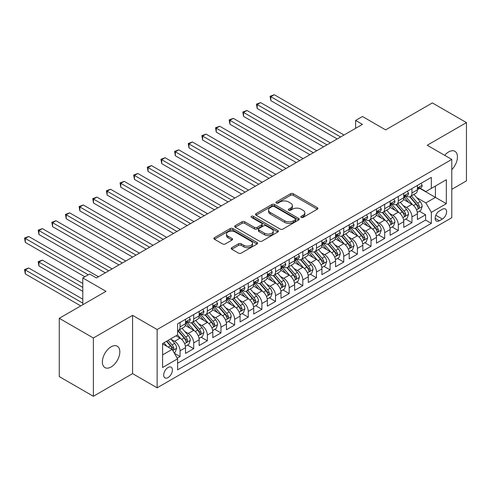 <?xml version="1.0" encoding="UTF-8"?>
<svg xmlns="http://www.w3.org/2000/svg" width="491" height="491" viewBox="0 0 491 491"><rect width="100%" height="100%" fill="white"/><g stroke="black" fill="none" stroke-linecap="round" stroke-linejoin="round"><path stroke-width="0.74" d="M301.228 217.409A1.326 0.767 0 0 0 303.1 217.409L317.327 209.191A1.896 1.092 0 0 0 317.886 208.417A1.896 1.092 0 0 0 317.327 207.65L293.225 193.73A1.896 1.092 0 0 0 290.549 193.73L276.323 201.948A1.326 0.767 0 0 0 275.936 202.488A1.326 0.767 0 0 0 276.323 203.029A1.326 0.767 0 0 0 278.201 203.029L280.036 201.967A6.058 3.498 0 0 1 288.61 201.967L290.617 203.127A6.058 3.498 0 0 1 292.39 205.6A6.058 3.498 0 0 1 290.617 208.074L288.776 209.135A1.326 0.767 0 0 0 288.389 209.675A1.326 0.767 0 0 0 288.776 210.216A1.326 0.767 0 0 0 290.647 210.216L292.489 209.154A6.058 3.498 0 0 1 301.063 209.154L303.07 210.314A6.058 3.498 0 0 1 304.843 212.787A6.058 3.498 0 0 1 303.07 215.261L301.228 216.322A1.326 0.767 0 0 0 300.842 216.869A1.326 0.767 0 0 0 301.228 217.409L301.228 216.322M111.101 366.98A12.349 7.126 120 0 0 119.166 356.098A12.349 7.126 120 0 0 117.275 346.21A12.349 7.126 120 0 0 111.101 346.818A12.349 7.126 120 0 0 103.036 357.7A12.349 7.126 120 0 0 104.927 367.593A12.349 7.126 120 0 0 111.101 366.98M451.788 169.647A12.349 7.126 120 0 0 454.887 151.289A12.349 7.126 120 0 0 448.719 151.897A12.349 7.126 120 0 0 444.711 155.334M168.051 377.573A6.174 3.566 120 0 0 172.083 372.135A6.174 3.566 120 0 0 171.138 367.188A6.174 3.566 120 0 0 168.051 367.495A6.174 3.566 120 0 0 164.019 372.933A6.174 3.566 120 0 0 164.964 377.88A6.174 3.566 120 0 0 168.051 377.573M231.77 247.691A1.896 1.092 0 0 0 231.212 248.464A1.896 1.092 0 0 0 231.77 249.238L238.534 253.141A1.896 1.092 0 0 0 241.21 253.141L257.008 244.021A1.896 1.092 0 0 0 257.566 243.248A1.896 1.092 0 0 0 257.008 242.474L232.906 228.56A1.896 1.092 0 0 0 230.23 228.56L214.432 237.681A1.896 1.092 0 0 0 213.873 238.454A1.896 1.092 0 0 0 214.432 239.227L222.595 243.941A1.896 1.092 0 0 0 225.277 243.941L232.034 240.038A1.896 1.092 0 0 0 232.593 239.264A1.896 1.092 0 0 0 232.034 238.491L227.99 236.153A5.063 2.921 0 0 1 226.504 234.084A5.063 2.921 0 0 1 229.628 231.384A5.063 2.921 0 0 1 235.152 232.016L251.018 241.179A5.063 2.921 0 0 1 252.503 243.248A5.063 2.921 0 0 1 249.373 245.948A5.063 2.921 0 0 1 243.855 245.316L241.21 243.788A1.896 1.092 0 0 0 238.534 243.788L231.77 247.691L231.77 249.238L238.534 245.359L238.534 243.788M451.788 189.348L466.45 180.884L466.45 122.603L432.35 102.914L385.625 129.888L362.438 116.496L355.619 120.436L362.438 124.376L96.439 277.949L89.62 274.009L82.795 277.949L82.795 304.721M93.37 337.998L93.37 396.28L132.588 373.633L132.588 315.357L93.37 337.998L59.264 318.309L105.988 291.335L82.795 277.949M132.588 315.357L157.138 329.535L451.788 159.422L451.788 217.697L157.138 387.81L157.138 329.535M466.45 122.603L427.231 145.244L451.788 159.422M280.171 229.101A1.896 1.092 0 0 0 282.853 229.101L298.651 219.974A1.896 1.092 0 0 0 299.203 219.207A1.896 1.092 0 0 0 298.651 218.434L274.549 204.514A1.896 1.092 0 0 0 271.873 204.514L256.069 213.64A1.896 1.092 0 0 0 255.516 214.414A1.896 1.092 0 0 0 256.069 215.187L280.171 229.101M251.981 217.691A1.326 0.767 0 0 1 253.325 217.881L253.325 216.304L277.832 230.451A1.896 1.092 0 0 1 278.385 231.224A1.896 1.092 0 0 1 277.832 231.998L262.028 241.118A1.896 1.092 0 0 1 259.352 241.118L235.25 227.204L235.25 225.657A1.896 1.092 0 0 0 234.698 226.431A1.896 1.092 0 0 0 235.25 227.204M235.25 225.657L242.014 221.754A1.896 1.092 0 0 1 244.69 221.754L254.467 227.401A1.896 1.092 0 0 0 257.143 227.401L261.629 224.81A1.896 1.092 0 0 0 262.182 224.037A1.896 1.092 0 0 0 261.629 223.264L251.453 217.39A1.326 0.767 0 0 1 251.067 216.844A1.326 0.767 0 0 1 251.883 216.138A1.326 0.767 0 0 1 253.325 216.304M93.37 396.28L59.264 376.591L59.264 318.309M177.226 358.178L180.056 356.546L174.397 353.275M171.175 339.367L174.6 341.343A7.715 4.456 60 0 1 180.056 350.795L185.512 347.646L185.512 353.397L193.7 348.671L187.494 345.087M184.819 331.493L188.243 333.469A7.715 4.456 60 0 1 193.7 342.921L199.156 339.772L199.156 345.517L207.337 340.797L201.132 337.213M198.456 323.618L201.881 325.594A7.715 4.456 60 0 1 207.337 335.046L212.793 331.898L212.793 337.642L220.981 332.916L214.776 329.338M212.1 315.744L215.524 317.72A7.715 4.456 60 0 1 220.981 327.172L226.437 324.017L226.437 329.768L234.624 325.042L228.413 321.458M225.737 307.863L229.162 309.846A7.715 4.456 60 0 1 234.624 319.291L240.081 316.143L240.081 321.893L248.262 317.168L242.057 313.583M239.381 299.989L242.806 301.965A7.715 4.456 60 0 1 248.262 311.417L253.718 308.268L253.718 314.019L261.906 309.293L255.694 305.709M253.025 292.114L256.449 294.091A7.715 4.456 60 0 1 261.906 303.542L267.362 300.394L267.362 306.145L275.543 301.419L269.338 297.834M266.662 284.24L270.087 286.216A7.715 4.456 60 0 1 275.543 295.668L280.999 292.519L280.999 298.264L289.187 293.538L282.976 289.96M280.306 276.365L283.73 278.342A7.715 4.456 60 0 1 289.187 287.794L294.643 284.639L294.643 290.39L302.824 285.664L296.619 282.079M293.943 268.491L297.368 270.467A7.715 4.456 60 0 1 302.824 279.919L308.28 276.764L308.28 282.515L316.468 277.789L310.263 274.205M307.587 260.611L311.012 262.593A7.715 4.456 60 0 1 316.468 272.039L321.924 268.89L321.924 274.641L330.105 269.915L323.9 266.331M321.224 252.736L324.649 254.712A7.715 4.456 60 0 1 330.105 264.164L335.562 261.016L335.562 266.766L343.749 262.041L337.544 258.456M334.868 244.862L338.293 246.838A7.715 4.456 60 0 1 343.749 256.29L349.205 253.141L349.205 258.886L357.393 254.166L351.182 250.582M348.512 236.987L351.937 238.964A7.715 4.456 60 0 1 357.393 248.415L362.849 245.267L362.849 251.011L371.03 246.286L364.825 242.701M362.149 229.113L365.574 231.089A7.715 4.456 60 0 1 371.03 240.541L376.487 237.386L376.487 243.137L384.674 238.411L378.463 234.827M375.793 221.232L379.218 223.215A7.715 4.456 60 0 1 384.674 232.66L390.13 229.512L390.13 235.263L398.311 230.537L392.106 226.952M389.431 213.358L392.855 215.334A7.715 4.456 60 0 1 398.311 224.786L403.768 221.637L403.768 227.388L411.955 222.662L411.955 216.912A7.715 4.456 -120 0 0 406.499 207.46L403.074 205.484M405.75 219.078L411.955 222.662M185.512 347.646A7.715 4.456 -120 0 0 180.056 338.195L175.962 335.832M199.156 339.772A7.715 4.456 -120 0 0 193.7 330.32L185.26 325.447M212.793 331.898A7.715 4.456 -120 0 0 207.337 322.446L198.904 317.573M226.437 324.017A7.715 4.456 -120 0 0 220.981 314.571L212.542 309.698M240.081 316.143A7.715 4.456 -120 0 0 234.624 306.691L226.185 301.824M253.718 308.268A7.715 4.456 -120 0 0 248.262 298.816L239.829 293.949M267.362 300.394A7.715 4.456 -120 0 0 261.906 290.942L253.466 286.069M280.999 292.519A7.715 4.456 -120 0 0 275.543 283.068L267.11 278.194M294.643 284.639A7.715 4.456 -120 0 0 289.187 275.193L280.748 270.32M308.28 276.764A7.715 4.456 -120 0 0 302.824 267.313L294.391 262.446M321.924 268.89A7.715 4.456 -120 0 0 316.468 259.438L308.029 254.571M335.562 261.016A7.715 4.456 -120 0 0 330.105 251.564L321.673 246.691M349.205 253.141A7.715 4.456 -120 0 0 343.749 243.689L335.316 238.816M362.849 245.267A7.715 4.456 -120 0 0 357.393 235.815L348.954 230.942M376.487 237.386A7.715 4.456 -120 0 0 371.03 227.934L362.597 223.067M390.13 229.512A7.715 4.456 -120 0 0 384.674 220.06L376.235 215.193M403.768 221.637A7.715 4.456 -120 0 0 398.311 212.186L389.879 207.319M442.373 209.27L439.371 211.007A5.978 3.455 120 0 0 435.468 216.273A5.978 3.455 120 0 0 436.382 221.067A5.978 3.455 120 0 0 439.371 220.772L442.373 219.041A5.978 3.455 120 0 0 446.282 213.769A5.978 3.455 120 0 0 445.362 208.976A5.978 3.455 120 0 0 442.373 209.27M162.595 354.889L172.145 349.377L177.601 358.829L177.601 369.858L431.325 223.368L431.325 212.345L425.869 202.893L416.712 197.609M177.601 358.829L162.595 367.495L162.595 343.553L177.601 334.887L177.601 323.864L431.325 177.374L431.325 188.403L446.331 179.737L446.331 203.679L431.325 212.345M188.17 322.09L188.243 322.127A7.715 4.456 60 0 0 192.098 322.513L197.554 319.359A7.715 4.456 -120 0 0 199.156 315.83L199.156 311.417M201.813 314.209L201.881 314.252A7.715 4.456 60 0 0 205.741 314.633L211.198 311.484A7.715 4.456 -120 0 0 212.793 307.955L212.793 303.542M215.451 306.335L215.524 306.378A7.715 4.456 60 0 0 219.385 306.758L224.841 303.61A7.715 4.456 -120 0 0 226.437 300.075L226.437 295.668M229.094 298.46L229.162 298.503A7.715 4.456 60 0 0 233.022 298.884L238.479 295.735A7.715 4.456 -120 0 0 240.081 292.2L240.081 287.794M242.732 290.586L242.806 290.629A7.715 4.456 60 0 0 246.666 291.01L252.122 287.861A7.715 4.456 -120 0 0 253.718 284.326L253.718 279.913M256.376 282.712L256.449 282.748A7.715 4.456 60 0 0 260.304 283.135L265.76 279.98A7.715 4.456 -120 0 0 267.362 276.451L267.362 272.039M270.019 274.837L270.087 274.874A7.715 4.456 60 0 0 273.947 275.261L279.404 272.106A7.715 4.456 -120 0 0 280.999 268.577L280.999 264.164M283.657 266.957L283.73 267A7.715 4.456 60 0 0 287.585 267.38L293.041 264.232A7.715 4.456 -120 0 0 294.643 260.703L294.643 256.29M297.3 259.082L297.368 259.125A7.715 4.456 60 0 0 301.228 259.506L306.685 256.357A7.715 4.456 -120 0 0 308.28 252.822L308.28 248.415M310.938 251.208L311.012 251.251A7.715 4.456 60 0 0 314.872 251.631L320.328 248.483A7.715 4.456 -120 0 0 321.924 244.948L321.924 240.541M324.582 243.333L324.649 243.376A7.715 4.456 60 0 0 328.51 243.757L333.966 240.608A7.715 4.456 -120 0 0 335.562 237.073L335.562 232.66M338.219 235.459L338.293 235.496A7.715 4.456 60 0 0 342.153 235.883L347.61 232.728A7.715 4.456 -120 0 0 349.205 229.199L349.205 224.786M351.863 227.579L351.937 227.621A7.715 4.456 60 0 0 355.791 228.002L361.247 224.853A7.715 4.456 -120 0 0 362.849 221.324L362.849 216.912M365.5 219.704L365.574 219.747A7.715 4.456 60 0 0 369.435 220.128L374.891 216.979A7.715 4.456 -120 0 0 376.487 213.444L376.487 209.037M379.144 211.83L379.218 211.873A7.715 4.456 60 0 0 383.072 212.253L388.528 209.105A7.715 4.456 -120 0 0 390.13 205.569L390.13 201.163M392.788 203.955L392.855 203.998A7.715 4.456 60 0 0 396.716 204.379L402.172 201.23A7.715 4.456 -120 0 0 403.768 197.695L403.768 193.282M177.601 363.242L425.593 220.06L425.593 214.788L417.411 219.514L417.411 213.763A7.715 4.456 -120 0 0 411.955 204.311L403.516 199.438M406.425 196.081L406.499 196.118A7.715 4.456 -120 0 0 410.353 196.504A7.715 4.456 -120 0 0 411.955 192.969L411.955 188.556M410.353 196.504L415.809 193.35A7.715 4.456 -120 0 0 417.411 189.821L417.411 185.408M180.056 322.446L180.056 326.853A7.715 4.456 60 0 1 178.46 330.388A7.715 4.456 60 0 1 177.601 330.701M178.46 330.388L183.916 327.239A7.715 4.456 -120 0 0 185.512 323.704L185.512 319.291M193.7 314.565L193.7 318.978A7.715 4.456 60 0 1 192.098 322.513M207.337 306.691L207.337 311.104A7.715 4.456 60 0 1 205.741 314.633M220.981 298.816L220.981 303.229A7.715 4.456 60 0 1 219.385 306.758M234.624 290.942L234.624 295.355A7.715 4.456 60 0 1 233.022 298.884M248.262 283.068L248.262 287.474A7.715 4.456 60 0 1 246.666 291.01M261.906 275.193L261.906 279.6A7.715 4.456 60 0 1 260.304 283.135M275.543 267.313L275.543 271.726A7.715 4.456 60 0 1 273.947 275.261M289.187 259.438L289.187 263.851A7.715 4.456 60 0 1 287.585 267.38M302.824 251.564L302.824 255.977A7.715 4.456 60 0 1 301.228 259.506M316.468 243.689L316.468 248.096A7.715 4.456 60 0 1 314.872 251.631M330.105 235.815L330.105 240.222A7.715 4.456 60 0 1 328.51 243.757M343.749 227.934L343.749 232.347A7.715 4.456 60 0 1 342.153 235.883M357.393 220.06L357.393 224.473A7.715 4.456 60 0 1 355.791 228.002M371.03 212.186L371.03 216.599A7.715 4.456 60 0 1 369.435 220.128M384.674 204.311L384.674 208.718A7.715 4.456 60 0 1 383.072 212.253M398.311 196.437L398.311 200.844A7.715 4.456 60 0 1 396.716 204.379M398.311 224.786L398.311 230.537M384.674 232.66L384.674 238.411M371.03 240.541L371.03 246.286M357.393 248.415L357.393 254.166M343.749 256.29L343.749 262.041M330.105 264.164L330.105 269.915M316.468 272.039L316.468 277.789M302.824 279.919L302.824 285.664M289.187 287.794L289.187 293.538M275.543 295.668L275.543 301.419M261.906 303.542L261.906 309.293M248.262 311.417L248.262 317.168M234.624 319.291L234.624 325.042M220.981 327.172L220.981 332.916M207.337 335.046L207.337 340.797M193.7 342.921L193.7 348.671M180.056 350.795L180.056 356.546M172.145 349.377L162.595 343.866M425.869 202.893L435.419 197.382L435.419 186.04L446.331 179.737M419.793 188.36L446.331 203.679M420.069 188.2L425.869 191.551L431.325 188.403M132.588 373.633L157.138 387.81M355.619 120.436L355.619 128.311M419.388 211.204L425.593 214.788M425.593 220.06L431.325 223.368M301.756 217.593L303.07 216.838A6.058 3.498 0 0 0 304.843 214.364L304.843 212.787M292.39 205.6L292.39 207.171A6.058 3.498 0 0 1 290.617 209.645L289.303 210.406M317.303 209.209L293.225 195.308A1.896 1.092 0 0 0 290.549 195.308L276.85 203.213M298.626 219.993L274.549 206.091A1.896 1.092 0 0 0 271.873 206.091L256.099 215.199M295.306 219.747A1.326 0.767 0 0 0 295.692 219.207A1.326 0.767 0 0 0 295.306 218.661L274.15 206.447A1.326 0.767 0 0 0 272.272 206.447L270.332 207.57A6.058 3.498 0 0 0 268.559 210.044A6.058 3.498 0 0 0 270.332 212.517L284.792 220.864A6.058 3.498 0 0 0 293.36 220.864L295.306 219.747L295.306 221.318A1.326 0.767 0 0 0 295.692 220.778L295.692 219.207M268.559 210.044L268.559 211.621A6.058 3.498 0 0 0 270.332 214.094L270.332 212.517M295.306 221.318L293.36 222.441A6.058 3.498 0 0 1 284.792 222.441L270.332 214.094M235.275 227.216L242.014 223.331L242.014 221.754M262.182 224.037L262.182 225.608A1.896 1.092 0 0 1 261.629 226.382L257.143 228.972A1.896 1.092 0 0 1 254.467 228.972L244.69 223.331A1.896 1.092 0 0 0 242.014 223.331M253.325 217.881L277.802 232.01M264.606 233.256A5.063 2.921 0 0 0 270.13 233.888A5.063 2.921 0 0 0 273.254 231.187A5.063 2.921 0 0 0 271.769 229.119L266.183 225.891A1.896 1.092 0 0 0 263.501 225.891L259.015 228.481A1.896 1.092 0 0 0 258.462 229.254A1.896 1.092 0 0 0 259.015 230.027L264.606 233.256L264.606 234.827A5.063 2.921 0 0 0 270.13 235.465A5.063 2.921 0 0 0 273.254 232.759L273.254 231.187M258.462 229.254L258.462 230.831A1.896 1.092 0 0 0 259.015 231.599L259.015 230.027M264.606 234.827L259.015 231.599M252.503 243.248L252.503 244.819A5.063 2.921 0 0 1 249.373 247.525A5.063 2.921 0 0 1 243.855 246.887L241.21 245.359A1.896 1.092 0 0 0 238.534 245.359M226.504 234.084L226.504 235.662A5.063 2.921 0 0 0 227.99 237.73L227.99 236.153M232.01 240.05L227.99 237.73M256.983 244.033L232.906 230.132A1.896 1.092 0 0 0 230.23 230.132L214.457 239.24L214.432 237.681M417.295 212.413L420.824 210.375L422.186 206.435A5.113 2.952 -120 0 0 420.192 201.635L413.962 194.424M412.71 204.808L405.591 196.56M408.659 202.409L404.523 197.621A12.25 7.07 -120 0 0 404.142 197.198M270.836 132.134L309.919 154.696L243.554 116.379L243.554 112.445L246.967 110.475L316.738 150.755M409.66 196.781L415.963 204.078A5.113 2.952 60 0 1 417.786 207.601L418.16 208.209L418.848 208.11L419.424 206.656A5.113 2.952 -120 0 0 417.602 203.133L411.372 195.915M410.034 196.658L416.804 204.501A2.602 1.504 60 0 1 417.46 205.52L419.424 206.656M421.026 183.321L422.186 185.328A5.113 2.952 60 0 1 421.125 187.593L418.535 189.09A5.113 2.952 -120 0 0 419.424 187.912L419.314 187.458M340.613 136.977L270.836 96.69L274.248 94.72L344.019 135.007M417.583 189.33L417.602 189.33A5.113 2.952 -120 0 0 418.535 189.09M418.762 187.531L419.424 187.912C419.105 187.139 418.559 187.458 417.786 188.857A5.113 2.952 60 0 1 417.411 189.581M337.2 138.941L270.836 100.63L270.836 96.69L270.087 96.261L274.248 94.72M270.836 100.63L270.087 96.261M403.657 220.287L407.18 218.25L408.543 214.315A5.113 2.952 -120 0 0 406.554 209.51L400.318 202.298M399.073 212.683L391.947 204.44M395.016 210.283L390.885 205.496A12.25 7.07 -120 0 0 390.505 205.072M257.198 140.009L296.276 162.57L229.917 124.254L229.917 120.32L233.323 118.349L303.1 158.63M396.022 204.655L402.325 211.952A5.113 2.952 60 0 1 404.148 215.475L404.516 216.083L405.21 215.985L405.781 214.53A5.113 2.952 -120 0 0 403.958 211.007L397.728 203.796M396.39 204.538L403.166 212.376A2.602 1.504 60 0 1 403.823 213.395L405.781 214.53M390.014 228.162L393.537 226.124L394.905 222.19A5.113 2.952 -120 0 0 392.91 217.39L386.681 210.173M385.429 220.563L378.309 212.315M381.378 218.157L377.241 213.37A12.25 7.07 -120 0 0 376.861 212.947M243.554 147.883L282.638 170.445L216.273 132.128L216.273 128.194L219.686 126.224L289.457 166.51M382.379 212.529L388.682 219.827A5.113 2.952 60 0 1 390.505 223.35L390.879 223.957L391.566 223.859L392.143 222.405A5.113 2.952 -120 0 0 390.32 218.882L384.085 211.67M382.747 212.413L389.523 220.256A2.602 1.504 60 0 1 390.179 221.275L392.143 222.405M376.37 236.036L379.899 234.004L381.262 230.064A5.113 2.952 -120 0 0 379.273 225.265L373.037 218.047M371.791 228.438L364.666 220.189M367.734 226.032L363.604 221.251A12.25 7.07 -120 0 0 363.223 220.821M229.917 155.757L268.994 178.319L202.636 140.009L202.636 136.068L206.042 134.098L275.819 174.385M368.735 220.404L375.044 227.707A5.113 2.952 60 0 1 376.867 231.224L377.235 231.832L377.929 231.734L378.5 230.279A5.113 2.952 -120 0 0 376.677 226.762L370.447 219.545M369.109 220.287L375.885 228.131A2.602 1.504 60 0 1 376.542 229.15L378.5 230.279M362.732 243.91L366.255 241.879L367.618 237.939A5.113 2.952 -120 0 0 365.629 233.139L359.4 225.921M358.148 236.312L351.022 228.063M354.097 233.912L349.96 229.125A12.25 7.07 -120 0 0 349.58 228.696M216.273 163.632L255.357 186.199L188.992 147.883L188.992 143.943L192.404 141.973L262.176 182.259M355.097 228.284L361.401 235.582A5.113 2.952 60 0 1 363.223 239.105L363.598 239.706L364.285 239.608L364.862 238.16A5.113 2.952 -120 0 0 363.039 234.637L356.804 227.419M355.466 228.162L362.241 236.005A2.602 1.504 60 0 1 362.898 237.024L364.862 238.16M407.383 191.195L408.543 193.209A5.113 2.952 60 0 1 407.487 195.467L404.891 196.965A5.113 2.952 -120 0 0 405.781 195.786L405.676 195.332M326.969 144.851L257.198 104.565L260.604 102.601L330.382 142.881M403.94 197.204L403.958 197.204A5.113 2.952 -120 0 0 404.891 196.965M405.124 195.406L405.781 195.786C405.462 195.019 404.915 195.332 404.148 196.731A5.113 2.952 60 0 1 403.768 197.462M323.563 146.821L257.198 108.505L257.198 104.565L256.449 104.135L260.604 102.601M257.198 108.505L256.449 104.135M393.745 199.076L394.905 201.083A5.113 2.952 60 0 1 393.843 203.342L391.253 204.839A5.113 2.952 -120 0 0 392.143 203.661L392.033 203.206M313.332 152.726L242.806 112.009L246.967 110.475M390.302 205.078L390.32 205.078A5.113 2.952 -120 0 0 391.253 204.839M391.48 203.28L392.143 203.661C391.818 202.893 391.278 203.206 390.505 204.606A5.113 2.952 60 0 1 390.13 205.336M243.554 116.379L242.806 112.009M380.102 206.95L381.262 208.957A5.113 2.952 60 0 1 380.206 211.216L377.61 212.713A5.113 2.952 -120 0 0 378.5 211.535L378.395 211.087M299.688 160.6L229.162 119.884L233.323 118.349M376.658 212.953L376.677 212.953A5.113 2.952 -120 0 0 377.61 212.713M377.843 211.155L378.5 211.535C378.18 210.768 377.634 211.081 376.867 212.48A5.113 2.952 60 0 1 376.487 213.211M229.917 124.254L229.162 119.884M366.464 214.825L367.618 216.832A5.113 2.952 60 0 1 366.562 219.096L363.972 220.588A5.113 2.952 -120 0 0 364.862 219.416L364.752 218.961M286.05 168.474L215.524 127.758L219.686 126.224M363.015 220.827L363.039 220.827A5.113 2.952 -120 0 0 363.972 220.588M364.199 219.029L364.862 219.416C364.537 218.642 363.991 218.955 363.223 220.361A5.113 2.952 60 0 1 362.849 221.085M216.273 132.128L215.524 127.758M349.089 251.791L352.618 249.753L353.98 245.813A5.113 2.952 -120 0 0 351.986 241.013L345.756 233.796M344.51 244.187L337.385 235.938M340.453 241.787L336.317 237A12.25 7.07 -120 0 0 335.942 236.57M202.636 171.506L241.713 194.074L175.348 155.757L175.348 151.817L178.761 149.853L248.532 190.134M341.454 236.159L347.763 243.456A5.113 2.952 60 0 1 349.58 246.979L349.954 247.587L350.648 247.489L351.218 246.034A5.113 2.952 -120 0 0 349.396 242.511L343.166 235.293M341.828 236.036L348.598 243.88A2.602 1.504 60 0 1 349.254 244.899L351.218 246.034M352.82 222.699L353.98 224.706A5.113 2.952 60 0 1 352.919 226.971L350.328 228.468A5.113 2.952 -120 0 0 351.218 227.29L351.114 226.836M272.407 176.355L201.881 135.633L206.042 134.098M349.377 228.708L349.396 228.708A5.113 2.952 -120 0 0 350.328 228.468M350.562 226.91L351.218 227.29C350.899 226.517 350.353 226.836 349.58 228.235A5.113 2.952 60 0 1 349.205 228.959M202.636 140.009L201.881 135.633M335.451 259.665L338.974 257.628L340.337 253.687A5.113 2.952 -120 0 0 338.348 248.888L332.112 241.676M330.866 252.061L323.741 243.818M326.816 249.661L322.679 244.874A12.25 7.07 -120 0 0 322.299 244.45M188.992 179.387L228.076 201.948L161.711 163.632L161.711 159.698L165.123 157.728L234.894 198.008M327.816 244.033L334.119 251.331A5.113 2.952 60 0 1 335.942 254.854L336.317 255.461L337.004 255.363L337.581 253.908A5.113 2.952 -120 0 0 335.758 250.385L329.522 243.168M328.184 243.917L334.96 251.754A2.602 1.504 60 0 1 335.617 252.773L337.581 253.908M339.177 230.574L340.337 232.581A5.113 2.952 60 0 1 339.281 234.845L336.691 236.343A5.113 2.952 -120 0 0 337.581 235.164L337.47 234.71M258.763 184.229L188.243 143.513L192.404 141.973M335.734 236.582L335.758 236.582A5.113 2.952 -120 0 0 336.691 236.343M336.918 234.784L337.581 235.164C337.256 234.391 336.709 234.71 335.942 236.11A5.113 2.952 60 0 1 335.562 236.834M188.992 147.883L188.243 143.513M321.808 267.54L325.337 265.502L326.699 261.568A5.113 2.952 -120 0 0 324.704 256.768L318.475 249.551M317.223 259.942L310.103 251.693M313.172 257.536L309.035 252.748A12.25 7.07 -120 0 0 308.655 252.325M175.348 187.261L214.432 209.823L148.067 171.506L148.067 167.572L151.48 165.602L221.251 205.889M314.172 251.908L320.476 259.205A5.113 2.952 60 0 1 322.299 262.728L322.673 263.336L323.36 263.237L323.937 261.783A5.113 2.952 -120 0 0 322.114 258.26L315.885 251.048M314.547 251.791L321.317 259.635A2.602 1.504 60 0 1 321.973 260.653L323.937 261.783M325.539 238.448L326.699 240.461A5.113 2.952 60 0 1 325.637 242.72L323.047 244.217A5.113 2.952 -120 0 0 323.937 243.039L323.833 242.585M245.126 192.104L174.6 151.388L178.761 149.853M322.096 244.457L322.114 244.457A5.113 2.952 -120 0 0 323.047 244.217M323.281 242.658L323.937 243.039C323.618 242.272 323.072 242.585 322.299 243.984A5.113 2.952 60 0 1 321.924 244.714M175.348 155.757L174.6 151.388M308.17 275.414L311.693 273.377L313.055 269.442A5.113 2.952 -120 0 0 311.067 264.643L304.831 257.425M303.585 267.816L296.46 259.567M299.528 265.41L295.398 260.629A12.25 7.07 -120 0 0 295.017 260.199M161.711 195.136L200.788 217.697L134.43 179.387L134.43 175.447L137.836 173.476L207.613 213.763M300.535 259.782L306.838 267.086A5.113 2.952 60 0 1 308.661 270.602L309.029 271.21L309.723 271.112L310.294 269.657A5.113 2.952 -120 0 0 308.477 266.14L302.241 258.923M300.903 259.665L307.679 267.509A2.602 1.504 60 0 1 308.336 268.528L310.294 269.657M311.895 246.329L313.055 248.336A5.113 2.952 60 0 1 312 250.594L309.404 252.092A5.113 2.952 -120 0 0 310.294 250.913L310.189 250.459M231.482 199.978L160.962 159.262L165.123 157.728M308.452 252.331L308.477 252.331A5.113 2.952 -120 0 0 309.404 252.092M309.637 250.533L310.294 250.913C309.974 250.146 309.428 250.459 308.661 251.858A5.113 2.952 60 0 1 308.28 252.589M161.711 163.632L160.962 159.262M294.526 283.289L298.049 281.257L299.418 277.317A5.113 2.952 -120 0 0 297.423 272.517L291.194 265.3M289.942 275.69L282.822 267.442M285.891 273.291L281.754 268.503A12.25 7.07 -120 0 0 281.374 268.074M148.067 203.01L187.151 225.578L120.786 187.261L120.786 183.321L124.198 181.351L193.97 221.637M286.891 267.663L293.195 274.96A5.113 2.952 60 0 1 295.017 278.483L295.392 279.084L296.079 278.986L296.656 277.538A5.113 2.952 -120 0 0 294.833 274.015L288.598 266.797M287.266 267.54L294.035 275.383A2.602 1.504 60 0 1 294.692 276.402L296.656 277.538M298.258 254.203L299.418 256.21A5.113 2.952 60 0 1 298.356 258.475L295.766 259.966A5.113 2.952 -120 0 0 296.656 258.794L296.546 258.34M217.844 207.853L147.318 167.136L151.48 165.602M294.815 260.205L294.833 260.205A5.113 2.952 -120 0 0 295.766 259.966M295.993 258.407L296.656 258.794C296.337 258.02 295.791 258.334 295.017 259.733A5.113 2.952 60 0 1 294.643 260.463M148.067 171.506L147.318 167.136M280.889 291.163L284.412 289.131L285.774 285.191A5.113 2.952 -120 0 0 283.786 280.392L277.55 273.174M276.304 283.565L269.178 275.316M272.247 281.165L268.117 276.378A12.25 7.07 -120 0 0 267.736 275.948M134.43 210.885L173.507 233.452L107.148 195.136L107.148 191.195L110.555 189.231L180.332 229.512M273.254 275.537L279.557 282.834A5.113 2.952 60 0 1 281.38 286.357L281.748 286.959L282.442 286.867L283.012 285.412A5.113 2.952 -120 0 0 281.19 281.889L274.96 274.672M273.622 275.414L280.398 283.258A2.602 1.504 60 0 1 281.055 284.277L283.012 285.412M284.614 262.077L285.774 264.084A5.113 2.952 60 0 1 284.719 266.349L282.122 267.847A5.113 2.952 -120 0 0 283.012 266.668L282.908 266.214M204.201 215.727L133.681 175.011L137.836 173.476M281.171 268.086L281.19 268.086A5.113 2.952 -120 0 0 282.122 267.847M282.356 266.288L283.012 266.668C282.693 265.895 282.147 266.214 281.38 267.613A5.113 2.952 60 0 1 280.999 268.338M134.43 179.387L133.681 175.011M267.245 299.044L270.768 297.006L272.131 293.066A5.113 2.952 -120 0 0 270.142 288.266L263.913 281.055M262.66 291.439L255.541 283.19M258.61 289.039L254.473 284.252A12.25 7.07 -120 0 0 254.093 283.829M120.786 218.765L159.87 241.327L93.505 203.01L93.505 199.076L96.917 197.106L166.688 237.386M259.61 283.411L265.913 290.709A5.113 2.952 60 0 1 267.736 294.232L268.111 294.839L268.798 294.741L269.375 293.287A5.113 2.952 -120 0 0 267.552 289.764L261.316 282.546M259.978 283.289L266.754 291.132A2.602 1.504 60 0 1 267.411 292.151L269.375 293.287M270.977 269.952L272.131 271.959A5.113 2.952 60 0 1 271.075 274.224L268.485 275.721A5.113 2.952 -120 0 0 269.375 274.543L269.264 274.088M190.563 223.608L120.037 182.891L124.198 181.351M267.527 275.96L267.552 275.96A5.113 2.952 -120 0 0 268.485 275.721M268.712 274.162L269.375 274.543C269.05 273.769 268.503 274.088 267.736 275.488A5.113 2.952 60 0 1 267.362 276.212M120.786 187.261L120.037 182.891M253.601 306.918L257.131 304.88L258.493 300.946A5.113 2.952 -120 0 0 256.505 296.147L250.269 288.929M249.023 299.314L241.897 291.071M244.966 296.914L240.835 292.127A12.25 7.07 -120 0 0 240.455 291.703M107.148 226.639L146.226 249.201L79.867 210.885L79.867 206.95L83.274 204.98L153.051 245.261M245.966 291.286L252.276 298.583A5.113 2.952 60 0 1 254.099 302.106L254.467 302.714L255.16 302.616L255.731 301.161A5.113 2.952 -120 0 0 253.908 297.638L247.679 290.426M246.341 291.169L253.111 299.007A2.602 1.504 60 0 1 253.767 300.026L255.731 301.161M257.333 277.826L258.493 279.839A5.113 2.952 60 0 1 257.431 282.098L254.841 283.595A5.113 2.952 -120 0 0 255.731 282.417L255.627 281.963M176.92 231.482L106.394 190.766L110.555 189.231M253.89 283.835L253.908 283.835A5.113 2.952 -120 0 0 254.841 283.595M255.075 282.037L255.731 282.417C255.412 281.65 254.866 281.963 254.099 283.362A5.113 2.952 60 0 1 253.718 284.093M107.148 195.136L106.394 190.766M239.964 314.792L243.487 312.755L244.849 308.821A5.113 2.952 -120 0 0 242.861 304.021L236.625 296.803M235.379 307.194L228.254 298.945M231.329 304.788L227.192 300.001A12.25 7.07 -120 0 0 226.811 299.578M93.505 234.514L132.588 257.075L66.224 218.765L66.224 214.825L69.636 212.855L139.407 253.141M232.329 299.16L238.632 306.458A5.113 2.952 60 0 1 240.455 309.981L240.829 310.588L241.517 310.49L242.094 309.035A5.113 2.952 -120 0 0 240.271 305.512L234.035 298.301M232.697 299.044L239.473 306.887A2.602 1.504 60 0 1 240.13 307.906L242.094 309.035M243.696 285.707L244.849 287.714A5.113 2.952 60 0 1 243.794 289.972L241.204 291.47A5.113 2.952 -120 0 0 242.094 290.291L241.983 289.837M163.276 239.356L92.756 198.64L96.917 197.106M240.246 291.709L240.271 291.709A5.113 2.952 -120 0 0 241.204 291.47M241.431 289.911L242.094 290.291C241.768 289.524 241.222 289.837 240.455 291.237A5.113 2.952 60 0 1 240.081 291.967M93.505 203.01L92.756 198.64M226.32 322.667L229.849 320.635L231.212 316.695A5.113 2.952 -120 0 0 229.217 311.895L222.988 304.678M221.736 315.069L214.616 306.82M217.685 312.669L213.548 307.882A12.25 7.07 -120 0 0 213.174 307.452M79.861 242.388L118.945 264.95L52.58 226.639L52.58 222.699L55.992 220.729L125.764 261.016M218.685 307.035L224.988 314.338A5.113 2.952 60 0 1 226.811 317.855L227.186 318.463L227.879 318.364L228.45 316.91A5.113 2.952 -120 0 0 226.627 313.393L220.398 306.175M219.06 306.918L225.829 314.762A2.602 1.504 60 0 1 226.486 315.781L228.45 316.91M230.052 293.581L231.212 295.588A5.113 2.952 60 0 1 230.15 297.853L227.56 299.344A5.113 2.952 -120 0 0 228.45 298.166L228.346 297.718M149.638 247.231L79.112 206.515L83.274 204.98M226.609 299.584L226.627 299.584A5.113 2.952 -120 0 0 227.56 299.344M227.793 297.785L228.45 298.166C228.131 297.399 227.585 297.712 226.811 299.111A5.113 2.952 60 0 1 226.437 299.841M79.867 210.885L79.112 206.515M212.683 330.541L216.206 328.51L217.568 324.569A5.113 2.952 -120 0 0 215.58 319.77L209.344 312.552M208.098 322.943L200.972 314.694M204.041 320.543L199.911 315.756A12.25 7.07 -120 0 0 199.53 315.326M66.224 250.263L105.301 272.83M205.048 314.915L211.351 322.213A5.113 2.952 60 0 1 213.174 325.736L213.542 326.337L214.236 326.245L214.812 324.79A5.113 2.952 -120 0 0 212.99 321.267L206.754 314.05M205.416 314.792L212.192 322.636A2.602 1.504 60 0 1 212.849 323.655L214.812 324.79M216.408 301.456L217.568 303.463A5.113 2.952 60 0 1 216.513 305.727L213.916 307.219A5.113 2.952 -120 0 0 214.812 306.046L214.702 305.592M135.995 255.105L65.475 214.389L69.636 212.855M212.965 307.464L212.99 307.464A5.113 2.952 -120 0 0 213.916 307.219M214.15 305.666L214.812 306.046C214.487 305.273 213.941 305.586 213.174 306.992A5.113 2.952 60 0 1 212.793 307.716M66.224 218.765L65.475 214.389M199.039 338.422L202.562 336.384L203.931 332.444A5.113 2.952 -120 0 0 201.936 327.644L195.706 320.433M194.454 330.817L187.335 322.569M190.404 328.418L186.267 323.63A12.25 7.07 -120 0 0 185.886 323.207M52.58 258.143L84.845 276.764L25.299 242.388L25.299 238.448L28.711 236.484L98.482 276.764M191.404 322.79L197.707 330.087A5.113 2.952 60 0 1 199.53 333.61L199.905 334.218L200.592 334.119L201.169 332.665A5.113 2.952 -120 0 0 199.346 329.142L193.116 321.924M191.778 322.667L198.548 330.511A2.602 1.504 60 0 1 199.205 331.529L201.169 332.665M202.771 309.33L203.931 311.337A5.113 2.952 60 0 1 202.869 313.602L200.279 315.099A5.113 2.952 -120 0 0 201.169 313.921L201.058 313.467M122.357 262.986L51.831 222.27L55.992 220.729M199.328 315.339L199.346 315.339A5.113 2.952 -120 0 0 200.279 315.099M200.506 313.54L201.169 313.921C200.85 313.148 200.303 313.467 199.53 314.866A5.113 2.952 60 0 1 199.156 315.59M52.58 226.639L51.831 222.27M185.402 346.296L188.925 344.259L190.287 340.324A5.113 2.952 -120 0 0 188.299 335.519L182.063 328.307M180.817 338.692L177.552 334.917M176.76 336.292L176.232 335.678M82.795 283.46L42.349 260.107L38.942 262.077L38.942 266.018L82.795 291.335M177.767 330.664L184.07 337.961A5.113 2.952 60 0 1 185.893 341.484L186.261 342.092L186.954 341.994L187.525 340.539A5.113 2.952 -120 0 0 185.702 337.016L179.473 329.805M178.135 330.547L184.911 338.385A2.602 1.504 60 0 1 185.567 339.404L187.525 340.539M38.942 266.018L38.194 261.648L82.795 287.401M38.194 261.648L42.349 260.107M189.127 317.204L190.287 319.218A5.113 2.952 60 0 1 189.231 321.476L186.635 322.974A5.113 2.952 -120 0 0 187.525 321.795L187.421 321.341M108.714 270.86L38.942 230.574L42.349 228.61L112.126 268.89M185.684 323.213L185.702 323.213A5.113 2.952 -120 0 0 186.635 322.974M186.868 321.415L187.525 321.795C187.206 321.028 186.66 321.341 185.893 322.74A5.113 2.952 60 0 1 185.512 323.471M105.307 272.83L38.942 234.514L38.942 230.574L38.194 230.144L42.349 228.61M38.942 234.514L38.194 230.144M174.121 352.802L175.281 352.133L176.643 348.199A5.113 2.952 -120 0 0 174.655 343.399L170.733 338.851M167.069 346.45L163.914 342.792M163.122 344.166L162.595 343.559M82.795 299.209L28.711 267.988L25.299 269.952L25.299 273.892L80.751 305.905M166.504 341.294L170.426 345.836A5.113 2.952 60 0 1 172.249 349.359L172.623 349.966L173.311 349.868L173.888 348.414A5.113 2.952 -120 0 0 172.065 344.891L168.143 340.349M166.817 341.11L171.267 346.265A2.602 1.504 60 0 1 171.924 347.284L173.888 348.414M25.299 273.892L24.55 269.522L82.795 303.15M24.55 269.522L28.711 267.988M88.251 274.794L24.55 238.018L28.711 236.484M25.299 242.388L24.55 238.018M174.6 341.343L180.056 338.195M188.243 333.469L193.7 330.32M201.881 325.594L207.337 322.446M215.524 317.72L220.981 314.571M229.162 309.846L234.624 306.691M242.806 301.965L248.262 298.816M256.449 294.091L261.906 290.942M270.087 286.216L275.543 283.068M283.73 278.342L289.187 275.193M297.368 270.467L302.824 267.313M311.012 262.593L316.468 259.438M324.649 254.712L330.105 251.564M338.293 246.838L343.749 243.689M351.937 238.964L357.393 235.815M365.574 231.089L371.03 227.934M379.218 223.215L384.674 220.06M392.855 215.334L398.311 212.186M406.499 207.46L411.955 204.311M411.955 192.969L417.411 189.821M180.056 326.853L185.512 323.704M193.7 318.978L199.156 315.83M207.337 311.104L212.793 307.955M220.981 303.229L226.437 300.075M234.624 295.355L240.081 292.2M248.262 287.474L253.718 284.326M261.906 279.6L267.362 276.451M275.543 271.726L280.999 268.577M289.187 263.851L294.643 260.703M302.824 255.977L308.28 252.822M316.468 248.096L321.924 244.948M330.105 240.222L335.562 237.073M343.749 232.347L349.205 229.199M357.393 224.473L362.849 221.324M371.03 216.599L376.487 213.444M384.674 208.718L390.13 205.569M398.311 200.844L403.768 197.695M411.955 216.912L417.411 213.763M435.83 215.261L442.373 219.041M435.143 218.329L439.371 220.772M303.07 216.838L303.07 215.261M288.776 210.216L288.776 209.135M290.617 209.645L290.617 208.074M276.323 203.029L276.323 201.948M290.549 195.308L290.549 193.73M293.225 195.308L293.225 193.73M317.327 209.191L317.327 207.65M256.069 215.187L256.069 213.64M271.873 206.091L271.873 204.514M274.549 206.091L274.549 204.514M298.651 219.974L298.651 218.434M284.792 222.441L284.792 220.864M293.36 222.441L293.36 220.864M244.69 223.331L244.69 221.754M254.467 228.972L254.467 227.401M257.143 228.972L257.143 227.401M261.629 226.382L261.629 224.81M277.832 231.998L277.832 230.451M241.21 245.359L241.21 243.788M243.855 246.887L243.855 245.316M232.034 240.038L232.034 238.491M230.23 230.132L230.23 228.56M232.906 230.132L232.906 228.56M257.008 244.021L257.008 242.474M416.515 209.786L422.15 206.533M417.602 203.133L420.192 201.635M413.526 205.484L415.963 204.078M422.15 185.273L417.411 188.01M402.878 217.666L408.512 214.414M403.958 211.007L406.554 209.51M399.889 213.364L402.325 211.952M389.234 225.541L394.868 222.288M390.32 218.882L392.91 217.39M386.245 221.238L388.682 219.827M375.59 233.415L381.231 230.162M376.677 226.762L379.273 225.265M372.601 229.113L375.044 227.707M361.953 241.29L367.587 238.037M363.039 234.637L365.629 233.139M358.964 236.987L361.401 235.582M408.512 193.147L403.768 195.884M394.868 201.022L390.13 203.759M381.231 208.896L376.487 211.633M367.587 216.776L362.849 219.508M348.309 249.164L353.943 245.911M349.396 242.511L351.986 241.013M345.32 244.862L347.763 243.456M353.943 224.651L349.205 227.388M334.672 257.045L340.306 253.792M335.758 250.385L338.348 248.888M331.683 252.742L334.119 251.331M340.306 232.525L335.562 235.263M321.028 264.919L326.662 261.666M322.114 258.26L324.704 256.768M318.039 260.617L320.476 259.205M326.662 240.4L321.924 243.137M307.391 272.793L313.025 269.541M308.477 266.14L311.067 264.643M304.402 268.491L306.838 267.086M313.025 248.274L308.28 251.011M293.747 280.668L299.381 277.415M294.833 274.015L297.423 272.517M290.758 276.365L293.195 274.96M299.381 256.149L294.643 258.886M280.109 288.542L285.744 285.289M281.19 281.889L283.786 280.392M277.114 284.24L279.557 282.834M285.744 264.029L280.999 266.766M266.466 296.423L272.1 293.164M267.552 289.764L270.142 288.266M263.477 292.114L265.913 290.709M272.1 271.904L267.362 274.641M252.822 304.297L258.456 301.044M253.908 297.638L256.505 296.147M249.833 299.995L252.276 298.583M258.456 279.778L253.718 282.515M239.185 312.172L244.819 308.919M240.271 305.512L242.861 304.021M236.196 307.869L238.632 306.458M244.819 287.652L240.081 290.39M225.541 320.046L231.175 316.793M226.627 313.393L229.217 311.895M222.552 315.744L224.988 314.338M231.175 295.527L226.437 298.264M211.903 327.92L217.538 324.668M212.99 321.267L215.58 319.77M208.914 323.618L211.351 322.213M217.538 303.407L212.793 306.139M198.26 335.795L203.894 332.542M199.346 329.142L201.936 327.644M195.271 331.493L197.707 330.087M203.894 311.282L199.156 314.019M184.622 343.675L190.256 340.423M185.702 337.016L188.299 335.519M181.627 339.373L184.07 337.961M190.256 319.156L185.512 321.893M172.795 350.5L176.613 348.297M172.065 344.891L174.655 343.399M168.223 347.112L170.426 345.836"/></g></svg>
